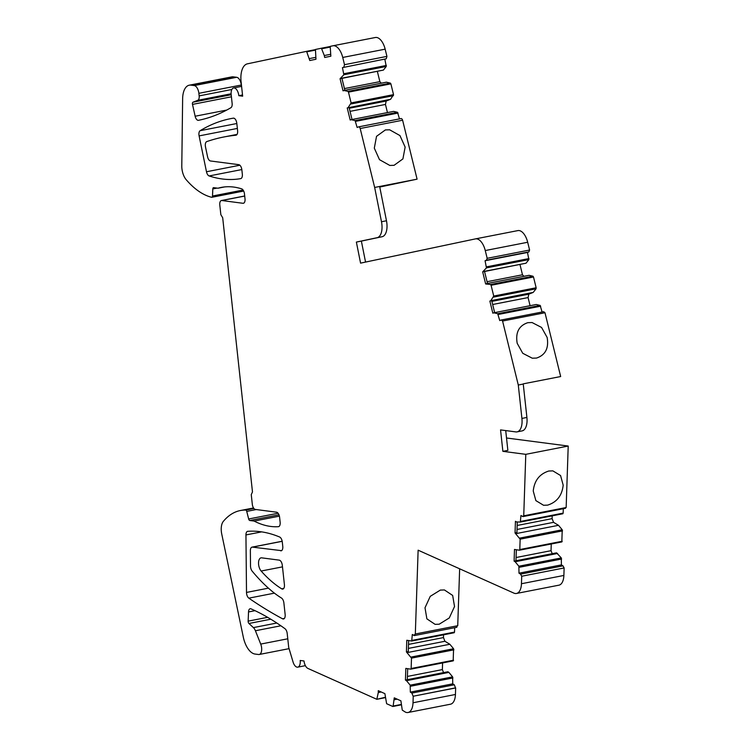 <?xml version="1.0" encoding="UTF-8"?>
<svg xmlns="http://www.w3.org/2000/svg" width="750" height="750" viewBox="0 0 750 750"><rect width="100%" height="100%" fill="white"/><g stroke="black" fill="none" stroke-linecap="round" stroke-linejoin="round"><path stroke-width="1.12" d="M379.762 187.041L417.084 179.166L402.609 120.225L360.188 128.513A2.456 1.238 -101.1 0 0 358.641 126.862A2.456 1.238 -101.1 0 0 358.528 126.9L357.131 127.453L355.087 120.581L351.131 119.681L393.553 111.394L397.509 112.294L355.087 120.581M402.609 120.225A2.456 1.238 -101.1 0 0 401.062 118.575A2.456 1.238 -101.1 0 0 400.95 118.612L358.753 126.853M330.487 54.328L324.3 55.538L324.684 57.469L330.853 56.203L330.234 47.006L330.431 46.312L332.878 45.797A14.719 7.416 78.9 0 1 332.934 45.788A14.719 7.416 78.9 0 1 342.731 57.45L385.153 49.162A14.719 7.416 78.9 0 0 375.356 37.5A14.719 7.416 78.9 0 0 375.3 37.509L332.991 45.778M324.3 55.538L321.394 48.225L315.45 49.472L315.956 59.25L309.788 60.525L306.581 51.347L247.444 63.825A19.622 9.891 78.9 0 0 241.088 81.741L242.653 96.178L238.828 95.681L242.522 94.959M376.875 699.3L385.312 697.659L376.847 699.309L307.894 668.419A7.256 3.656 78.9 0 1 304.012 660.984L300.188 660.478A7.359 3.712 78.9 0 1 297.769 667.144A7.359 3.712 78.9 0 1 293.053 661.987L288.722 647.503L287.203 633.506A4.903 2.475 78.9 0 0 284.991 628.716A392.484 197.784 78.9 0 0 251.025 608.859A4.903 2.475 78.9 0 0 250.172 608.747A4.903 2.475 78.9 0 0 248.85 610.134A4.903 2.475 78.9 0 0 248.522 611.944L248.147 621.141A1.959 0.984 78.9 0 0 248.944 623.484L253.397 627.6A7.359 3.712 78.9 0 1 255.412 630.759L260.709 644.081A7.359 3.712 78.9 0 1 261.619 647.766A7.359 3.712 78.9 0 1 259.2 654.487A7.359 3.712 78.9 0 1 258.581 654.506L255.009 654.047A19.622 9.891 78.9 0 1 243.309 637.144L221.747 534.075A12.759 6.431 78.9 0 1 223.322 521.4A98.119 49.444 78.9 0 1 240.394 510.525A98.119 49.444 78.9 0 1 245.7 510.066A1.706 0.863 78.9 0 1 246.731 511.397L248.672 518.981A1.959 0.984 78.9 0 0 249.797 520.509L254.137 521.072A147.178 74.166 78.9 0 0 278.372 526.688A4.903 2.475 78.9 0 0 278.531 526.669A4.903 2.475 78.9 0 0 280.134 522.188L279.609 517.359A4.903 2.475 78.9 0 0 276.544 512.203L255.384 509.438A4.903 2.475 78.9 0 1 252.309 504.281L251.259 494.625L252.478 491.925L222.694 217.762L220.847 214.669L219.797 205.013A4.903 2.475 78.9 0 1 221.409 200.531A4.903 2.475 78.9 0 1 221.822 200.522L242.981 203.287A4.903 2.475 78.9 0 0 243.394 203.269A4.903 2.475 78.9 0 0 245.006 198.787L244.481 193.959A4.903 2.475 78.9 0 0 241.669 188.859A147.178 74.166 78.9 0 0 221.241 187.425A147.178 74.166 78.9 0 0 217.978 188.222L213.637 187.65A1.959 0.984 78.9 0 0 213.478 187.659A1.959 0.984 78.9 0 0 212.812 188.925L212.503 196.022A1.959 0.984 78.9 0 1 211.838 197.287A1.959 0.984 78.9 0 1 211.613 197.278A98.119 49.444 78.9 0 1 186.206 179.719A12.759 6.431 78.9 0 1 181.791 165.881L182.634 98.841A19.622 9.891 78.9 0 1 189.281 85.191A19.622 9.891 78.9 0 1 190.95 85.144L194.259 85.575A7.359 3.712 78.9 0 1 198.872 93.319L199.153 95.888A4.903 2.475 78.9 0 1 197.766 100.303L192.975 102.206A1.959 0.984 78.9 0 0 192.497 104.4L195.141 116.231A4.903 2.475 78.9 0 0 198.45 120.319A4.903 2.475 78.9 0 1 198.45 120.319A392.484 197.784 78.9 0 0 230.934 107.691A4.903 2.475 78.9 0 0 232.125 103.369L231.188 94.678A7.359 3.712 78.9 0 1 233.597 87.956A7.359 3.712 78.9 0 1 234.216 87.938A7.359 3.712 78.9 0 1 238.828 95.681M385.247 697.284L376.819 699.319L378.291 692.55L381.188 691.987M392.831 706.491L393.159 706.031L392.831 706.491L386.625 703.706L384.891 693.647L378.263 690.675L378.291 692.55M401.241 704.456L393.159 706.031L394.256 697.847L400.894 700.819L402.262 710.119L405.441 712.144A14.719 7.416 78.9 0 0 408.047 712.5L450.459 704.212A14.719 7.416 78.9 0 0 455.438 694.481L455.653 687.947L413.231 696.234L413.016 702.769A14.719 7.416 78.9 0 1 408.047 712.5M413.1 696.15L411.881 693.075L410.325 692.128L452.747 683.841L454.303 684.788L455.522 687.863L413.231 696.234M410.325 692.128L410.194 685.163L406.472 680.681L448.894 672.394L447.853 671.766L405.431 680.053L406.472 680.681M410.747 669.159L411.141 668.503L410.747 669.159L405.834 668.391L405.431 680.053M443.559 634.809L443.466 637.575L444.928 641.269L449.859 644.269L453.581 648.75L453.169 660.872L453.553 660.216L411.141 668.503L411.497 658.125L406.406 651.928L406.8 640.266L411.713 641.025L412.303 634.5L414.413 635.569L456.834 627.281M411.713 641.025L412.106 640.378L454.528 632.091L454.678 627.703M413.869 635.447L415.322 633.994L418.125 550.191L513.881 593.109A14.719 7.416 78.9 0 0 516.487 593.466L558.909 585.178A14.719 7.416 78.9 0 0 563.878 575.447L564.131 567.956L562.978 565.847L561.422 564.9L561.291 557.934L556.528 552.834L514.106 561.122L515.147 561.75L557.559 553.462M564.131 567.956L521.709 576.244L521.456 583.734A14.719 7.416 78.9 0 1 516.487 593.466M521.709 576.244L520.556 574.134L519 573.188L518.869 566.222L515.147 561.75M519.403 550.209L519.797 549.553L519.403 550.209L514.491 549.45L514.106 561.122M552.197 515.85L552.103 518.644L553.575 522.337L558.506 525.319L562.228 529.791L561.825 541.922L562.209 541.266L519.797 549.553L520.144 539.166L515.044 532.978L515.438 521.306L516.478 521.944L520.35 522.066L520.931 515.531L523.041 516.591L565.462 508.303M520.35 522.066L520.734 521.409L563.156 513.122L563.306 508.725M522.488 516.469L523.734 515.812L525.788 454.331L502.875 451.341L507.863 450.366L505.716 430.584M502.575 321.028L501.262 319.988L543.684 311.7L544.988 312.741L502.575 321.028L518.288 385.022L521.916 418.425A14.719 7.416 78.9 0 1 517.087 431.869A14.719 7.416 78.9 0 1 515.841 431.906L500.55 429.909L502.875 451.341M501.15 320.016L499.753 320.578L497.709 313.697L493.753 312.806L536.175 304.509L540.131 305.409L497.709 313.697M530.081 305.7L528.084 297.572L528.787 294.169L533.203 292.406L490.781 300.694L489.853 301.069L492.825 313.172L493.753 312.806M490.781 300.694L493.734 296.053L491.081 285.272L490.538 284.494L485.653 283.969L482.681 271.866L486.459 267.881L485.062 260.747L527.475 252.459L528.872 251.897L529.594 250.031L487.172 258.319L486.45 260.194L485.062 260.747M417.084 179.166L374.653 187.453L381.488 221.738A14.719 7.416 78.9 0 1 377.109 237.703L356.372 242.072L360.572 263.128L475.406 238.894A14.719 7.416 78.9 0 1 475.463 238.884A14.719 7.416 78.9 0 1 485.259 250.547L487.172 258.319M381.488 221.738L386.475 220.762L379.65 186.478L374.653 187.453L360.188 128.513M387.459 112.584L385.463 104.447L386.166 101.044L390.581 99.281L347.231 107.934L350.203 120.047L351.131 119.681M348.159 107.569L351.112 102.928L348.469 92.147L347.925 91.378L343.969 90.469L343.041 90.844L340.069 78.731L343.847 74.756L342.45 67.622L386.259 58.781L386.934 56.391L385.153 49.162M386.259 58.781L342.45 67.622M343.837 67.069L344.513 64.678L342.731 57.45M284.409 584.606A4.903 2.475 78.9 0 1 282.797 589.087A4.903 2.475 78.9 0 1 281.681 588.834A147.178 74.166 78.9 0 1 261.141 571.031A7.359 3.712 78.9 0 1 258.534 563.25A7.359 3.712 78.9 0 1 261.019 557.859A7.359 3.712 78.9 0 1 261.647 557.841L279.234 560.138A4.903 2.475 78.9 0 1 282.309 565.294L284.409 584.606M235.884 135.234A4.903 2.475 78.9 0 0 236.006 135.216A4.903 2.475 78.9 0 0 237.609 130.734L236.803 123.319A4.903 2.475 78.9 0 0 233.353 118.163A351.656 177.216 78.9 0 0 230.887 118.603A351.656 177.216 78.9 0 0 200.147 130.688A4.903 2.475 78.9 0 0 199.106 135.9L206.484 171.759A4.903 2.475 78.9 0 0 209.138 175.95A230.859 116.344 78.9 0 0 240.694 178.631A4.903 2.475 78.9 0 1 240.694 178.631A4.903 2.475 78.9 0 0 242.325 174.141L241.856 169.828A4.903 2.475 78.9 0 0 238.791 164.672L210.488 160.978A4.903 2.475 78.9 0 1 207.572 156.769L205.5 146.981A4.903 2.475 78.9 0 1 206.784 141.591A490.603 247.238 78.9 0 1 222.487 137.259A490.603 247.238 78.9 0 1 223.884 136.978A490.603 247.238 78.9 0 1 235.884 135.234L236.119 135.188M280.734 550.819A4.903 2.475 78.9 0 0 281.156 550.8A4.903 2.475 78.9 0 0 282.759 546.319L282.3 542.062A4.903 2.475 78.9 0 0 279.637 537.019A230.859 116.344 78.9 0 0 247.753 531.319A4.903 2.475 78.9 0 0 247.603 531.337A4.903 2.475 78.9 0 0 245.944 534.938L246.506 592.434A4.903 2.475 78.9 0 0 248.831 598.153A741.9 373.875 78.9 0 0 282.534 618.787A4.903 2.475 78.9 0 0 283.528 618.975A4.903 2.475 78.9 0 0 285.141 614.494L283.884 602.962A4.903 2.475 78.9 0 0 281.512 598.069A156.994 79.116 78.9 0 1 272.306 591.469A196.237 98.897 78.9 0 1 252.15 571.116A4.903 2.475 78.9 0 1 250.509 566.053L250.359 550.734A4.903 2.475 78.9 0 1 252.028 547.134A4.903 2.475 78.9 0 1 252.441 547.125L281.541 550.659M385.378 129.928L389.644 129.797L399.947 135.572L405.141 147.094L402.909 158.916L394.069 165.319L389.803 165.441L379.5 159.675L374.306 148.153L376.537 136.322L385.378 129.928M506.522 437.991L568.209 446.044L525.788 454.331M564.909 508.181L566.156 507.525L568.209 446.044M562.772 513.778L563.156 513.122L562.772 513.778L520.462 522.038M551.259 543.984L551.034 550.678L552.225 553.678M459.647 568.8L457.734 625.706L415.322 633.994M456.281 627.159L457.659 625.659M454.134 632.737L454.528 632.091L454.134 632.737L411.825 641.006M442.594 662.944L442.359 669.6L443.559 672.609M452.747 683.841L452.616 676.875L448.894 672.394M189.281 85.191L231.703 76.903A19.622 9.891 78.9 0 1 233.362 76.856L236.681 77.287A7.359 3.712 78.9 0 1 241.294 85.031L241.444 86.428M340.069 78.731L383.419 70.078L386.259 66.469L384.862 59.334M377.362 71.447L379.875 81.647L381.272 83.184M390.581 99.281L393.534 94.641L390.891 83.859L390.347 83.091L386.391 82.181L343.969 90.469M399.478 118.884L397.509 112.294M475.509 238.875L517.828 230.606A14.719 7.416 78.9 0 1 517.884 230.597A14.719 7.416 78.9 0 1 527.681 242.259L529.594 250.031M482.681 271.866L526.031 263.203L528.881 259.594L527.475 252.459M519.984 264.572L522.488 274.781L523.884 276.309M533.203 292.406L536.053 288.797L536.147 287.766L533.503 276.984L532.959 276.206L529.003 275.316L486.581 283.603M542.109 312.009L540.131 305.409M544.988 312.741L560.662 376.537L523.228 383.85L526.903 417.45A14.719 7.416 78.9 0 1 522.084 430.894L517.087 431.869M330.319 46.481L321.394 48.225M309.403 58.594L315.591 57.384M315.384 49.631L306.581 51.347M217.978 188.222L224.569 186.928M254.137 521.072L279.403 516.141M401.306 704.831L392.869 706.481L401.306 704.831M397.191 699.159L394.294 699.722M407.672 669.047L407.306 679.688M449.859 644.269L407.438 652.556M444.928 641.269L408.384 648.413M408.637 640.922L408.272 651.562L406.406 651.928M439.2 624.206L435.113 624.356L426.881 618.853L425.006 607.772L430.256 596.334L440.334 590.091L444.422 589.95L452.662 595.444L454.528 606.534L449.278 617.962L439.2 624.206M519 573.188L561.422 564.9M516.328 550.106L515.972 560.756M558.506 525.319L516.084 533.606M553.575 522.337L517.022 529.472M517.275 521.962L516.919 532.612L515.044 532.978M566.156 507.525L523.734 515.812M547.641 505.125C556.884 502.191 562.069 495.534 563.184 485.147L560.559 475.538L552.863 470.869L548.784 471.019C539.541 473.953 534.356 480.619 533.241 490.997L535.866 500.616L543.562 505.275L547.641 505.125M518.288 385.022L523.275 384.047M547.134 337.444C548.972 348.216 545.428 355.087 536.512 358.069L532.247 358.191L522.759 353.297L517.191 343.294C515.363 332.531 518.906 325.659 527.822 322.678L532.087 322.547L541.566 327.45L547.134 337.444M489.853 301.069L491.728 300.703L494.653 312.628M528.787 294.169L491.887 301.378M484.547 271.5L487.481 283.425M483.609 271.491L526.031 263.203M365.55 262.078L361.369 241.097L382.097 236.728A14.719 7.416 78.9 0 0 386.475 220.762M356.372 242.072L361.369 241.097M347.231 107.934L349.106 107.569L352.031 119.503M386.166 101.044L349.266 108.244M341.934 78.366L344.859 90.3M340.997 78.366L383.419 70.078M386.934 56.391L344.513 64.678M517.163 525.478L552.103 518.644M516.084 557.512L551.034 550.678M408.516 644.409L443.466 637.575M407.419 676.425L442.359 669.6M344.438 88.575L379.875 81.647M385.463 104.447L350.034 111.366M487.059 281.7L522.488 274.781M528.084 297.572L492.656 304.5M355.631 121.35L398.053 113.062M330.234 47.081L321.759 48.741M315.338 50.137L306.863 51.797M195.141 116.231L226.734 110.062M192.497 104.4L231.412 96.797M192.975 102.206L231.188 94.744M197.766 100.303L231.113 93.788M199.153 95.888L231.844 89.494M198.872 93.319L241.294 85.031M194.259 85.575L236.681 77.287M190.95 85.144L233.362 76.856M212.503 196.022L243.103 190.041M212.812 188.925L217.041 188.1M242.981 203.287L243.788 203.128M221.822 200.522L244.706 196.05M249.797 520.509L278.972 514.809M248.672 518.981L278.081 513.234M246.731 511.397L256.209 509.55M245.7 510.066L253.903 508.463M260.709 644.081L287.784 638.794M255.412 630.759L280.884 625.781M253.397 627.6L276.816 623.025M248.944 623.484L270.806 619.209M248.147 621.141L267.647 617.325M248.522 611.944L255 610.669M413.016 702.769L455.438 694.481M454.303 684.788L411.881 693.075M452.944 677.962L410.522 686.25M452.616 676.875L410.194 685.163M453.169 660.872L410.85 669.141M453.909 649.837L411.497 658.125M453.581 648.75L411.169 657.038M521.456 583.734L563.878 575.447M562.978 565.847L520.556 574.134M561.619 559.022L519.197 567.309M561.291 557.934L518.869 566.222M561.825 541.922L519.506 550.181M562.566 530.878L520.144 539.166M562.228 529.791L519.816 538.078M521.916 418.425L526.903 417.45M543.572 311.728L501.384 319.978M540.675 306.188L498.253 314.475M536.053 288.797L493.631 297.084M536.147 287.766L493.734 296.053M533.503 276.984L491.081 285.272M532.959 276.206L490.538 284.494M528.881 259.594L486.459 267.881M528.975 258.562L486.553 266.85M528.872 251.897L486.45 260.194M485.259 250.547L527.681 242.259M377.109 237.703L382.097 236.728M393.431 95.672L351.009 103.959M393.534 94.641L351.112 102.928M390.891 83.859L348.469 92.147M390.347 83.091L347.925 91.378M386.259 66.469L343.847 74.756M386.363 65.438L343.941 73.725M281.681 588.834L283.734 588.431M261.141 571.031L282.478 566.869M209.138 175.95L241.828 169.566M206.484 171.759L239.878 165.234M199.106 135.9L237.366 128.428M200.147 130.688L236.831 123.516M282.534 618.787L284.381 618.431M248.831 598.153L274.425 593.147M246.506 592.434L268.425 588.15M245.944 534.938L261.637 531.872M252.441 547.125L282.188 541.312M401.062 118.575L358.641 126.862M233.597 87.956L241.594 86.391M211.838 197.287L243.684 191.062M221.409 200.531L244.697 195.984M240.394 510.525L253.537 507.966M259.2 654.487L289.069 648.656M297.769 667.144L305.372 665.653M453.225 660.862L410.803 669.15M454.191 632.737L411.769 641.025M561.881 541.912L519.459 550.2M562.828 513.769L520.406 522.056M475.463 238.884L517.884 230.597M332.934 45.788L375.356 37.5M223.884 136.978L237.047 134.4M252.028 547.134L282.169 541.247"/></g></svg>
